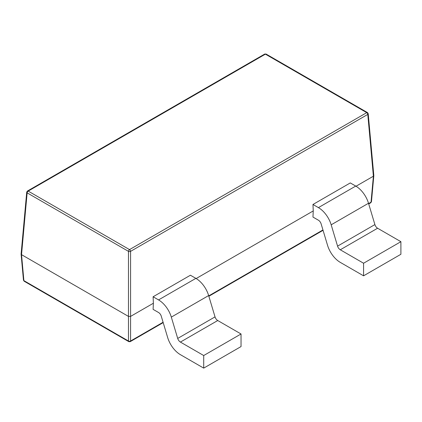 <?xml version="1.0" encoding="UTF-8"?>
<svg xmlns="http://www.w3.org/2000/svg" width="422" height="422" viewBox="0 0 422 422"><rect width="100%" height="100%" fill="white"/><g stroke="black" fill="none" stroke-linecap="round" stroke-linejoin="round"><path stroke-width="0.63" d="M27.446 191.029L26.713 192.179A1.482 0.855 5.2 0 0 27.14 192.854A1.482 0.855 -174.8 0 1 26.713 192.179A1.482 0.855 -174.8 0 1 27.14 191.646A1.482 0.855 60 0 1 27.446 191.029L264.657 54.079L266.14 54.079L367.472 112.579A1.482 0.855 120 0 0 366.734 112.653L265.401 54.153A1.482 0.855 -120 0 0 264.657 54.079A1.482 0.855 60 0 1 265.401 54.153A1.482 0.855 -60 0 1 266.14 54.079A1.482 0.855 120 0 0 265.401 54.153L28.19 191.103L129.522 249.608L366.734 112.653A1.482 0.855 60 0 1 367.778 114.404A1.482 0.855 -120 0 0 366.734 112.653L129.522 249.608A1.482 0.855 60 0 1 130.572 251.359L367.778 114.404L130.572 251.359L130.572 341.013L163.082 322.244L130.572 341.013L130.572 316.405L128.478 316.405L128.478 341.013L23.89 280.63L21.533 254.661L21.1 254.012L21.533 254.661L27.14 192.854A1.482 0.855 -60 0 1 28.19 191.103A1.482 0.855 -120 0 0 27.446 191.029A1.482 0.855 60 0 1 28.19 191.103L265.401 54.153L366.734 112.653A1.482 0.855 -60 0 1 367.472 112.579A1.482 0.855 -60 0 1 367.778 113.196A1.482 0.855 174.8 0 1 368.211 113.729A1.482 0.855 174.8 0 1 367.778 114.404L373.391 176.211L371.033 202.185A1.482 0.855 5.2 0 0 371.46 201.647A1.482 0.855 -174.8 0 1 371.033 202.185L373.391 176.211L356.026 186.239L373.391 176.211L367.778 114.404A1.482 0.855 -5.2 0 0 368.211 113.729L373.823 175.563L373.391 176.211L373.823 175.652L371.46 201.647L370.727 202.797A1.482 0.855 -120 0 0 371.033 202.185A1.482 0.855 60 0 1 370.727 202.797L368.717 203.963M373.391 175.003L373.823 175.652M21.1 254.102L23.458 280.097A1.482 0.855 -5.2 0 0 23.89 280.63A1.482 0.855 120 0 0 24.196 281.247A1.482 0.855 -60 0 1 23.89 280.63A1.482 0.855 174.8 0 1 23.458 280.097L24.196 281.247L128.779 341.63A1.482 0.855 -60 0 1 128.478 341.013A1.482 0.944 0 0 0 130.572 341.013A1.482 0.944 180 0 1 128.478 341.013L128.478 251.359L27.14 192.854L21.533 254.661L128.478 316.405L21.533 254.661L23.89 280.63L128.478 341.013A1.482 0.855 120 0 0 128.779 341.63L130.266 341.63A1.482 0.855 -120 0 0 130.572 341.013A1.482 0.855 60 0 1 130.266 341.63A1.482 0.855 60 0 1 129.522 341.556A1.482 0.855 -60 0 1 128.779 341.63M313.251 210.931L196.156 278.536L313.251 210.931L312.966 204.475L350.292 182.926L355.741 186.07L318.415 207.619L312.966 204.475L313.251 210.931L312.966 217.066L313.251 210.931M153.102 309.363L153.386 303.233L130.572 316.405L153.386 303.233L153.102 296.772L190.422 275.223L153.102 296.772L158.545 299.915A19.57 11.299 60 0 1 171.316 317.107L177.704 338.433L215.03 316.885L208.642 295.558L171.316 317.107L208.642 295.558A19.57 11.299 -120 0 0 195.871 278.367L158.545 299.915A19.57 11.299 60 0 1 171.316 317.107L177.704 338.433A4.151 2.395 -120 0 0 180.41 342.078L203.71 355.53L203.71 368.121L180.41 354.67A19.57 11.299 60 0 1 167.645 337.484L161.257 316.152A4.151 2.395 -120 0 0 158.545 312.507L153.102 309.363L153.386 303.233L153.102 296.772L158.545 299.915L195.871 278.367L190.422 275.223L195.871 278.367A19.57 11.299 -120 0 1 208.642 295.558L215.03 316.885A4.151 2.395 -120 0 0 217.736 320.53L241.036 333.981L203.71 355.53L180.41 342.078L217.736 320.53L180.41 342.078A4.151 2.395 60 0 1 177.704 338.433L215.03 316.885A4.151 2.395 60 0 0 217.736 320.53L241.036 333.981L203.71 355.53L203.71 368.121L241.036 346.573L241.036 333.981L241.036 346.573L203.71 368.121L180.41 354.67A19.57 11.299 60 0 1 167.645 337.484L161.257 316.152A4.151 2.395 60 0 0 158.545 312.507L153.102 309.363M208.737 295.885L322.946 229.948L208.737 295.885M368.606 203.583L371.033 202.185L368.606 203.583M312.966 217.066L318.415 220.21A4.151 2.395 60 0 1 321.121 223.855L327.509 245.182A19.57 11.299 -120 0 0 340.28 262.373A19.57 11.299 60 0 1 327.509 245.182L321.121 223.855A4.151 2.395 60 0 0 318.415 220.21L312.966 217.066M340.28 262.373L363.574 275.824L363.574 263.233L340.28 249.782A4.151 2.395 60 0 1 337.568 246.137L331.18 224.81A19.57 11.299 -120 0 0 318.415 207.619A19.57 11.299 60 0 1 331.18 224.81L368.506 203.256L374.894 224.588L337.568 246.137L331.18 224.81L368.506 203.256A19.57 11.299 -120 0 0 355.741 186.07L318.415 207.619L312.966 204.475L350.292 182.926L355.741 186.07A19.57 11.299 60 0 1 368.506 203.256L374.894 224.588A4.151 2.395 -120 0 0 377.6 228.233L340.28 249.782A4.151 2.395 60 0 1 337.568 246.137L374.894 224.588A4.151 2.395 -120 0 0 377.6 228.233L400.9 241.685L400.9 254.276L363.574 275.824L340.28 262.373M130.572 251.359A1.482 0.855 -120 0 0 129.522 249.608A1.482 0.855 120 0 0 128.478 251.359A1.482 0.765 0 0 0 130.572 251.359A1.482 0.765 180 0 1 128.478 251.359L128.478 316.405L130.572 316.405L130.572 251.359M363.574 263.233L400.9 241.685L377.6 228.233L340.28 249.782L363.574 263.233L363.574 275.824L400.9 254.276L400.9 241.685L363.574 263.233M28.19 191.103A1.482 0.855 120 0 0 27.14 192.854L128.478 251.359A1.482 0.855 -60 0 1 129.522 249.608L28.19 191.103M26.713 192.179L21.1 254.012M367.472 112.579L368.211 113.729M130.266 341.63L163.193 322.619M208.853 296.26L323.057 230.322"/></g></svg>
